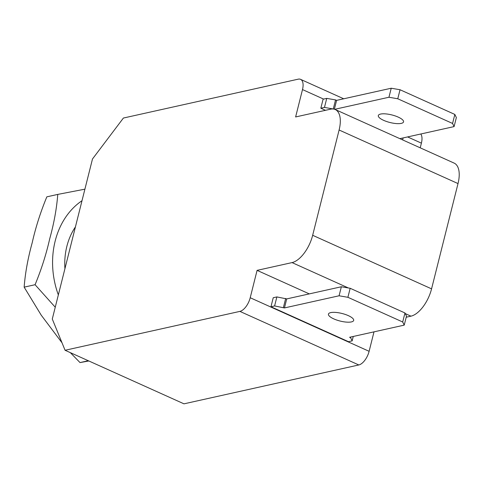 <?xml version="1.0" encoding="UTF-8"?>
<svg xmlns="http://www.w3.org/2000/svg" width="483" height="483" viewBox="0 0 483 483"><rect width="100%" height="100%" fill="white"/><g stroke="black" fill="none" stroke-linecap="round" stroke-linejoin="round"><path stroke-width="0.72" d="M57.761 194.407L46.833 196.841C40.518 212.146 35.645 227.439 32.21 242.726C27.905 258.266 25.219 273.076 24.15 287.15L35.078 284.716C41.393 269.411 46.265 254.118 49.701 238.831C54.005 223.291 56.692 208.481 57.761 194.407L84.905 189.167M348.346 315.64A13.005 3.9 14.1 0 1 353.671 320.428A13.005 3.9 14.1 0 1 346.456 322.113A13.005 3.9 14.1 0 1 333.777 318.883A13.005 3.9 14.1 0 1 328.446 314.095A13.005 3.9 14.1 0 1 335.661 312.41A13.005 3.9 14.1 0 1 348.346 315.64M398.215 117.103A13.005 3.9 14.1 0 1 403.54 121.891A13.005 3.9 14.1 0 1 396.326 123.576A13.005 3.9 14.1 0 1 383.647 120.345A13.005 3.9 14.1 0 1 378.316 115.558A13.005 3.9 14.1 0 1 385.531 113.873A13.005 3.9 14.1 0 1 398.215 117.103M64.921 268.723A63.394 51.916 -102.5 0 1 66.865 246.324A63.394 51.916 -102.5 0 1 75.426 226.907M335.226 109.532L454.129 163.103A26.01 12.727 114.3 0 1 458.017 183.576L339.108 130.005A26.01 12.727 -65.7 0 0 335.226 109.532A26.01 12.727 -65.7 0 0 330.589 109.176L295.62 116.952L302.497 89.578A13.005 6.364 -65.7 0 0 300.553 79.345A13.005 6.364 -65.7 0 0 298.234 79.164L123.407 118.039L92.482 158.992L52.285 319.028L65.072 350.266L239.9 311.39A13.005 6.364 -65.7 0 0 250.212 297.739L257.083 270.365L309.295 293.887M257.083 270.365L292.052 262.595A26.01 12.727 -65.7 0 0 312.664 235.287L431.567 288.858L458.017 183.576M431.567 288.858A26.01 12.727 114.3 0 1 410.955 316.166L405.273 313.606M406.215 317.216L410.955 316.166M250.212 297.739L369.115 351.31L373.999 331.851M369.115 351.31A13.005 6.364 114.3 0 1 358.809 364.961L239.9 311.39M65.072 350.266L183.975 403.836L358.809 364.961M420.784 134.002A13.005 6.364 114.3 0 1 421.399 143.149L407.604 136.93M420.228 147.828L421.399 143.149M276.874 296.924L273.233 297.733L270.963 306.759L274.604 305.944L276.874 296.924L286.721 298.911L341.354 286.763L350.163 288.279L404.965 312.972L406.493 316.105L404.223 325.131L402.695 321.992L347.899 297.305L339.084 295.783L284.451 307.931L274.604 305.944M353.26 336.464L352.155 340.883L348.509 341.692L270.963 306.759M352.155 340.883L350.628 337.744L349.589 337.279L404.223 325.131M350.163 288.279L347.899 297.305M402.695 321.992L404.965 312.972M333.524 109.037L324.473 107.413L326.743 98.387L323.097 99.196L320.833 108.222L325.482 110.311M312.664 235.287L339.108 130.005M399.864 138.651L454.092 126.594L452.565 123.455L454.835 114.435L400.033 89.741L397.769 98.767L452.565 123.455M397.769 98.767L388.954 97.246L334.683 109.315M324.473 107.413L320.833 108.222M403.13 137.927L402.635 139.901M326.743 98.387L335.552 99.909L333.288 108.929M388.954 97.246L391.224 88.226L336.591 100.373L335.552 99.909M391.224 88.226L400.033 89.741M454.835 114.435L456.363 117.574L454.092 126.594M400.558 138.965L400.679 138.47M334.369 109.218L336.591 100.373M350.628 337.744L350.809 337.007M339.084 295.783L341.354 286.763M286.721 298.911L284.451 307.931M285.682 298.44L283.418 307.466M55.249 307.224L35.078 284.716M24.15 287.15L41.23 315.176L62.023 342.809M70.325 352.626L80.015 362.582L88.317 360.735M80.015 362.582L88.848 360.976M58.34 294.914A78.095 63.955 -102.5 0 1 55.171 241.059A78.095 63.955 -102.5 0 1 82.001 200.717M323.598 99.087L302.497 89.578M348.382 287.971L292.052 262.595M300.553 79.345L343.715 98.786"/></g></svg>
